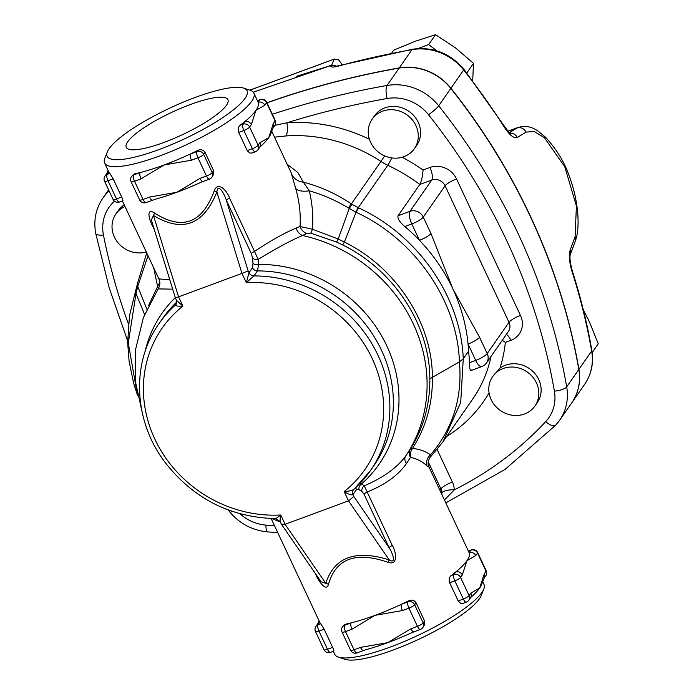 <?xml version="1.0" encoding="UTF-8"?>
<svg xmlns="http://www.w3.org/2000/svg" width="694" height="694" viewBox="0 0 694 694"><rect width="100%" height="100%" fill="white"/><g stroke="black" fill="none" stroke-linecap="round" stroke-linejoin="round"><path stroke-width="1.04" d="M163.897 142.461A56.136 12.379 154.9 0 1 126.256 147.31A56.136 12.379 154.9 0 1 171.852 112.289A56.136 12.379 154.9 0 1 227.936 99.693A56.136 12.379 154.9 0 1 163.897 142.461M146.252 251.913A25.747 23.466 34.9 0 1 117.754 242.458A25.747 23.466 34.9 0 1 115.915 213.969L118.214 210.664A25.747 23.466 34.9 0 1 124.217 204.877M115.915 213.969A25.747 23.466 34.9 0 1 124.989 206.517M403.925 156.679A25.747 23.466 34.9 0 1 372.149 145.115A25.747 23.466 34.9 0 1 372.14 119.221A25.747 23.466 34.9 0 1 406.684 114.675A25.747 23.466 34.9 0 1 414.396 148.646A25.747 23.466 34.9 0 1 403.925 156.679M372.14 119.221L374.439 115.915A25.747 23.466 34.9 0 1 408.983 111.37A25.747 23.466 34.9 0 1 416.704 145.35L414.396 148.646M491.161 399.64A25.747 23.466 34.9 0 1 492.679 376.547A25.747 23.466 34.9 0 1 497.685 371.437A25.747 23.466 34.9 0 1 530.277 374.465A25.747 23.466 34.9 0 1 534.944 405.981A25.747 23.466 34.9 0 1 512.233 415.229A25.747 23.466 34.9 0 1 491.161 399.64M492.679 376.547L499.992 368.132A25.747 23.466 34.9 0 1 532.584 371.16A25.747 23.466 34.9 0 1 537.243 402.676L534.944 405.981M499.992 368.132A149.357 136.119 -145.1 0 0 505.362 342.385L510.888 340.338A20.603 18.773 -145.1 0 0 520.483 315.44L456.557 178.974A20.603 18.773 -145.1 0 0 429.916 167.48L423.071 170.013C422.542 176.484 421.458 181.308 419.827 184.465L431.755 180.05A10.297 9.386 34.9 0 1 445.08 185.801L509.006 322.268A10.297 9.386 34.9 0 1 508.398 331.506L486.598 362.815A10.297 9.386 -145.1 0 0 487.205 353.576A10.297 2.273 154.9 0 1 475.72 360.403A10.297 3.583 69.7 0 0 481.714 366.588A10.297 10.297 0 0 0 486.598 362.815M472.709 80.617L473.49 63.354L455.368 47.782L435.52 34.7L415.463 41.198L393.68 50.176L391.581 53.178M592.182 352.509L598.263 343.773L589.284 321.513L583.316 309.836M436.916 50.844L428.632 44.59L417.857 48.571M428.632 44.59L435.52 34.7M466.802 72.957L473.49 63.354M504.425 127.332A7.729 1.336 -32.3 0 0 504.642 126.594L463.904 69.287A7.729 0.989 141.5 0 1 463.653 69.981A618.016 563.259 34.9 0 1 504.425 127.332C509.648 135.235 513.933 138.609 517.29 137.455A7.729 7.174 -121.5 0 0 510.047 133.083M266.964 102.764A875.516 797.953 34.9 0 1 399.25 67.925L411.967 49.664A7.729 2.342 80 0 1 412.583 49.213L338.681 65.722A7.729 2.524 74.8 0 0 338.108 66.164A875.516 797.953 34.9 0 1 411.967 49.664A51.503 46.94 34.9 0 1 463.653 69.981L450.935 88.242A618.016 563.259 34.9 0 1 578.926 369.303A51.503 46.94 34.9 0 1 571.839 402.72A51.503 46.94 34.9 0 1 571.778 402.806M517.29 137.455L526.147 132.094L534.18 131.496L544.339 137.612L564.734 166.673L576.41 205.988L575.1 236.593L570.121 250.239A7.729 6.619 20.3 0 1 570.277 254.698A7.729 6.619 20.3 0 1 570.277 254.707A7.729 6.619 20.3 0 1 570.277 254.715L575.283 241.104A7.729 6.619 20.2 0 1 575.265 241.148M336.538 66.208A7.729 7.408 -169.5 0 0 330.752 65.965C330.83 67.327 333.285 67.387 338.108 66.164M575.1 236.593A7.729 6.619 20.2 0 1 575.283 241.104C576.896 236.984 578.857 228.82 577.755 213.232C576.497 199.993 573.608 187.493 569.089 175.738C564.5 162.205 556.614 149.331 545.423 137.108L538.171 131.157C532.94 127.505 527.483 125.944 521.784 126.482L516.839 128.086L509.474 132.606M341.387 64.993L341.613 63.813L338.464 59.684L334.161 59.216L331.654 65.219L330.752 65.965M341.613 63.813L342.116 64.794L341.613 63.813M249.797 90.159L334.413 59.051L249.849 90.177M570.121 250.239C568.707 255.522 569.384 262.748 572.151 271.918A7.729 2.047 -17.7 0 0 572.35 271.154C570.173 262.8 569.479 257.318 570.277 254.707L570.277 254.707M331.654 65.219L296.72 76.245M267.017 102.877A875.516 797.953 34.9 0 1 399.128 68.099A51.503 46.94 34.9 0 1 450.814 88.416A618.016 563.259 34.9 0 1 578.805 369.477A51.503 46.94 34.9 0 1 571.717 402.893L559.607 420.286A51.503 46.94 -145.1 0 0 566.686 386.87A10.297 3.149 170.1 0 1 554.402 391.147A41.198 37.554 34.9 0 1 545.701 421.64A375.957 342.654 34.9 0 1 454.292 489.869A20.603 18.773 -145.1 0 0 452.393 482.052L437.133 449.469M253.275 92.198L330.83 65.531M399.25 67.925A51.503 46.94 34.9 0 1 450.935 88.242M505.362 342.385L502.274 340.303M274.486 137.152L286.049 135.937A10.297 2.802 86.1 0 0 286.908 122.786L274.963 125.276M428.25 461.848L440.916 488.88A10.297 9.386 34.9 0 1 441.861 492.792A10.297 3.513 178.3 0 1 454.292 489.869L444.438 499.966M441.861 492.792L441.818 494.362M471.625 370.015C470.246 371.307 469.508 368.887 469.387 362.745A139.052 126.733 -145.1 0 0 468.571 351.181A172.528 157.243 -145.1 0 0 468.051 344.033A172.528 157.243 -145.1 0 0 452.818 288.817A172.528 157.243 -145.1 0 0 419.462 240.306A10.297 2.273 -25.1 0 0 430.939 233.47L423.279 217.109A10.297 9.386 -145.1 0 0 409.954 211.358A10.297 3.583 69.7 0 0 411.794 223.936A10.297 2.273 -25.1 0 0 423.279 217.109L445.08 185.801A10.297 2.273 -25.1 0 1 456.557 178.974M520.483 315.44A10.297 2.273 -25.1 0 0 509.006 322.268L487.205 353.576L479.537 337.206A10.297 2.273 154.9 0 1 468.051 344.033L475.72 360.403L469.387 362.745M479.537 337.206L452.818 288.817L430.939 233.47M404.793 226.522L411.794 223.936L419.462 240.306A172.528 157.243 -145.1 0 0 404.793 226.522C399.623 222.115 397.367 218.523 398.026 215.773L419.827 184.465A172.528 157.243 34.9 0 0 387.799 165.276L358.251 207.706L352.014 204.305L349.273 208.443L356.048 212.234C414.917 239.291 457.372 300.806 459.437 361.852L463.254 358.824C461.042 297.145 418.04 235.153 358.625 207.879L358.251 207.706A15.45 0.972 -65.1 0 0 355.779 212.095M468.571 351.181L463.254 358.824M491.031 356.438A139.052 126.733 34.9 0 1 472.605 399.224L443.032 441.688L460.695 402.511L463.262 358.807M343.556 625.381L345.317 624.244A82.404 18.165 -25.1 0 0 351.06 622.908L344.571 625.311A5.153 1.787 69.7 0 0 345.491 631.601A5.153 1.136 154.9 0 1 342.038 632.043L350.565 650.243A5.153 1.136 -25.1 0 0 354.018 649.792L345.491 631.601L351.979 629.198A5.153 1.787 -110.3 0 1 351.06 622.908A82.404 18.165 -25.1 0 0 375.072 615.326A82.404 18.165 -25.1 0 0 401.496 604.257A5.153 1.787 69.7 0 0 402.416 610.547L408.905 608.152A5.153 1.787 -110.3 0 1 407.985 601.863L401.496 604.257A82.404 18.165 -25.1 0 0 408.731 600.796C411.82 599.469 414.249 600.119 416.036 602.748L424.555 620.939L424.711 624.479L422.863 627.549A5.153 4.693 -145.1 0 0 423.167 622.934L414.648 604.734A5.153 1.136 154.9 0 1 408.905 608.152L417.432 626.344A5.153 1.136 -25.1 0 0 423.167 622.934L424.555 620.939M351.979 629.198L375.072 615.326L402.416 610.547M413.936 631.835L420.425 629.432A5.153 1.787 -110.3 0 1 417.432 626.344L410.943 628.747A5.153 1.787 69.7 0 0 413.936 631.835L411.308 632.919A82.404 18.165 154.9 0 1 387.851 642.618A82.404 18.165 154.9 0 1 367.013 649.376L363.5 650.486A5.153 1.787 -110.3 0 1 360.507 647.398L354.018 649.792A5.153 1.787 69.7 0 0 357.011 652.889L363.5 650.486A5.153 1.787 -110.3 0 0 363.535 650.478M462.308 574.927A5.153 4.693 -145.1 0 0 455.646 572.056L453.911 574.545A5.153 4.693 34.9 0 1 460.573 577.425A5.153 1.136 154.9 0 1 454.83 580.835L463.358 599.035A5.153 1.136 -25.1 0 0 469.092 595.617L460.573 577.425L462.308 574.927L466.923 560.7A82.404 18.165 -25.1 0 0 469.135 552.693A5.153 4.693 34.9 0 1 475.798 555.564L477.533 553.075A5.153 4.693 -145.1 0 0 470.87 550.203L469.135 552.693A82.404 18.165 -25.1 0 0 469.066 552.545L429.039 467.097L427.053 466.056C423.114 461.944 417.606 459.02 410.518 457.277L406.398 463.635C398.139 475.373 385.075 484.82 367.204 491.951A5.153 1.136 -25.1 0 0 364.046 494.215L389.108 547.713C392.466 552.58 396.821 564.647 389.195 559.876C355.415 549.353 334.282 557.169 325.781 583.324L321.027 581.719M458.179 600.943L463.358 599.035A5.153 1.787 69.7 0 0 466.351 602.123L463.019 603.355L460.859 603.398L458.3 601.195L449.651 582.752C448.662 579.655 449.157 577.269 451.135 575.578A82.404 18.165 -25.1 0 0 455.646 572.056A82.404 18.165 -25.1 0 0 466.923 560.7L475.798 555.564M484.317 573.764L479.701 587.991A82.404 18.165 154.9 0 0 481.974 583.567L484.013 578.38L485.748 575.89A5.153 4.693 -145.1 0 0 486.052 571.266A5.153 1.136 -25.1 0 0 486.19 570.763L477.663 552.563A5.153 1.136 154.9 0 1 477.533 553.075L486.052 571.266L484.317 573.764A5.153 4.693 34.9 0 1 484.013 578.38A5.153 4.693 34.9 0 1 483.996 578.406M470.523 597.742L470.523 597.742A5.153 4.693 -145.1 0 0 470.827 593.127L469.092 595.617A5.153 4.693 34.9 0 1 468.788 600.232L471.148 597.066A82.404 18.165 154.9 0 0 479.701 587.991L470.827 593.127M319.761 622.31A5.153 4.693 -145.1 0 0 317.67 623.915L315.935 626.404A5.153 4.693 34.9 0 1 318.026 624.8L319.761 622.31A82.404 18.165 -25.1 0 0 319.83 622.457A82.404 18.165 -25.1 0 0 320.802 623.776L324.124 629.172L332.652 647.363C333.84 650.183 334.152 651.414 333.588 651.067M152.576 200.124A5.153 1.787 -110.3 0 1 152.541 200.141A5.153 1.787 -110.3 0 1 149.548 197.044L143.059 199.447A5.153 1.787 69.7 0 0 146.052 202.535L156.046 199.031A82.404 18.165 154.9 0 0 176.892 192.273L149.548 197.044M134.358 173.899L133.612 174.957A5.153 4.693 -145.1 0 0 131.522 176.571L134.358 173.899A82.404 18.165 -25.1 0 0 140.101 172.563L133.612 174.957A5.153 1.787 69.7 0 0 134.532 181.247A5.153 1.136 154.9 0 1 131.079 181.698L139.607 199.889A5.153 1.136 -25.1 0 0 143.059 199.447L134.532 181.247L141.021 178.852A5.153 1.787 -110.3 0 1 140.101 172.563A82.404 18.165 -25.1 0 0 164.114 164.972A82.404 18.165 -25.1 0 0 190.538 153.912A5.153 1.787 69.7 0 0 191.457 160.201L197.946 157.798A5.153 1.787 -110.3 0 1 197.027 151.509L190.538 153.912A82.404 18.165 -25.1 0 0 197.773 150.442C200.861 149.115 203.29 149.765 205.068 152.394L213.596 170.594L213.752 174.125L211.904 177.196A5.153 4.693 -145.1 0 0 212.208 172.58L203.689 154.38A5.153 1.136 154.9 0 1 197.946 157.798L206.474 175.998L199.985 178.393A5.153 1.787 69.7 0 0 202.978 181.481L209.467 179.087A5.153 1.787 -110.3 0 1 206.474 175.998A5.153 1.136 -25.1 0 0 212.208 172.58L213.596 170.594M141.021 178.852L164.114 164.972L191.457 160.201M199.985 178.393L176.892 192.273A82.404 18.165 154.9 0 0 200.349 182.574L202.978 181.481M109.843 173.422L107.067 174.446A5.153 1.787 -110.3 0 0 107.986 180.735A5.153 1.136 154.9 0 1 104.534 181.186L113.061 199.378A5.153 1.136 -25.1 0 0 116.514 198.935L107.986 180.735L113.165 178.818L109.843 173.422A82.404 18.165 -25.1 0 1 108.871 172.103A82.404 18.165 -25.1 0 1 108.802 171.956A5.153 4.693 -145.1 0 0 106.711 173.561L104.976 176.05A5.153 4.693 34.9 0 1 107.067 174.446L108.802 171.965M113.165 178.818L121.693 197.018C122.881 199.829 123.194 201.06 122.63 200.713M259.565 147.397L259.565 147.397A5.153 4.693 -145.1 0 0 259.868 142.773L258.133 145.263A5.153 4.693 34.9 0 1 257.83 149.887L260.189 146.712A82.404 18.165 154.9 0 0 268.743 137.646L259.868 142.773M247.211 150.598L252.399 148.681A5.153 1.787 69.7 0 0 255.392 151.769L252.061 153.001L249.901 153.053L247.342 150.85L238.693 132.398C237.704 129.301 238.198 126.907 240.176 125.224A82.404 18.165 -25.1 0 0 244.687 121.71L242.952 124.2A5.153 4.693 34.9 0 1 249.614 127.071A5.153 1.136 154.9 0 1 243.872 130.489L252.399 148.681A5.153 1.136 -25.1 0 0 258.133 145.263L249.614 127.071L251.349 124.582A5.153 4.693 -145.1 0 0 244.687 121.71A82.404 18.165 -25.1 0 0 255.956 110.346A82.404 18.165 -25.1 0 0 258.177 102.339A5.153 4.693 34.9 0 1 264.83 105.21L266.565 102.721A5.153 4.693 -145.1 0 0 259.912 99.849L258.177 102.339A82.404 18.165 -25.1 0 0 258.107 102.192L253.848 93.1A82.404 18.165 -25.1 0 0 250.17 90.281L243.611 88.095A77.251 17.038 154.9 0 1 245.034 98.375A77.251 17.038 154.9 0 1 163.593 147.822A77.251 17.038 154.9 0 1 107.318 151.934A77.251 17.038 154.9 0 1 169.874 108.073A77.251 17.038 154.9 0 1 243.611 88.095M251.349 124.582L255.956 110.346L264.83 105.21M273.358 123.411A5.153 4.693 34.9 0 1 273.054 128.026A5.153 4.693 34.9 0 1 273.037 128.06L274.789 125.536A5.153 4.693 -145.1 0 0 275.093 120.921L273.358 123.411L268.743 137.646A82.404 18.165 154.9 0 0 271.016 133.205L273.054 128.026M280.489 521.472C279.882 521.784 279.968 519.624 280.749 515C277.114 517.854 275.371 518.947 275.527 518.297M315.536 573.834C317.661 579.802 326.206 592.806 328.453 584.4A5.153 3.331 16 0 0 325.781 583.324L285.095 524.3L280.749 515A123.601 112.654 34.9 0 1 154.823 439.05A123.601 112.654 34.9 0 1 182.912 306.141L176.588 300.467L176.25 304.119M328.453 584.4C335.853 558.505 355.744 551.149 388.128 562.331A5.153 1.015 108.5 0 1 389.195 559.876L348.509 500.842L285.095 524.3L281.443 524.274L321.044 581.737M388.128 562.331C398.729 565.992 395.918 550.836 392.266 545.449A5.153 1.136 -25.1 0 0 389.108 547.713L353.827 496.522L348.509 500.842L344.155 491.552C348.44 494.301 351.372 495.343 352.96 494.666L356.456 489.652L358.98 489.617L361.938 491.517L364.046 494.215M392.266 545.449L364.255 485.774A5.153 4.468 -60.5 0 0 361.938 491.517M430.809 456.487L430.48 454.926C426.237 451.56 420.252 449.365 412.548 448.35L410.215 449.365L405.678 456.053C396.881 467.921 383.079 477.819 364.255 485.774L361.513 483.97A5.153 4.303 -54.5 0 0 358.98 489.617M353.654 489.565A5.153 4.693 -145.1 0 0 353.289 490.007L353.923 489.305A128.754 117.347 -145.1 0 0 370.396 470.688A128.754 117.347 -145.1 0 0 371.706 343.435A128.754 117.347 -145.1 0 0 253.961 275.917A5.153 4.693 -145.1 0 1 248.999 272.742L248.131 270.894L241.963 273.393L216.866 191.995A5.153 0.581 20.5 0 0 214.168 190.963C202.214 223.399 182.314 230.755 154.484 213.032A5.153 1.735 -57.3 0 1 153.452 215.452C182.392 232.915 203.524 225.099 216.866 191.995C217.725 182.314 224.544 194.094 226.365 200.297L251.367 253.666L252.538 258.064L253.006 263.39L252.495 267.728L248.999 272.742L246.318 282.692L253.961 275.917L257.457 270.903L258.662 264.388A132.19 120.478 -145.1 0 1 386.775 345.82A132.19 120.478 -145.1 0 1 361.513 483.97L360.039 483.388M353.923 489.305C352.292 490.502 349.039 491.257 344.155 491.552A123.601 112.654 34.9 0 0 372.236 358.642A123.601 112.654 34.9 0 0 246.318 282.692L241.963 273.393L178.558 296.85L153.452 215.452L151.335 219.911M253.006 263.39A5.153 2.819 173.7 0 0 258.662 264.388L258.168 259.4C275.804 248.573 290.578 240.61 302.515 235.509A10.297 8.033 68.2 0 1 296.138 228.118C284.627 232.811 270.747 240.575 254.524 251.402L229.523 198.033C227.675 191.683 218.029 180.232 214.168 190.963M271.658 131.123L291.098 172.606L295.731 188.56C299.4 201.381 300.84 214.047 300.042 226.53A10.297 8.502 62.9 0 0 306.67 233.522L302.515 235.509A149.357 136.119 34.9 0 1 405.678 456.053A9.994 6.871 -145.6 0 0 406.398 463.635M482.616 581.477L483.987 584.391A82.404 18.165 154.9 0 1 483.796 589.015A82.404 18.165 154.9 0 1 481.836 592.537A82.404 18.165 154.9 0 1 411.976 638.133A82.404 18.165 154.9 0 1 338.42 657.114A82.404 18.165 154.9 0 1 334.742 654.295L333.346 651.31M271.71 518.548L280.359 521.992M158.883 278.875C160.383 282.354 160.123 285.702 158.111 288.912L172.685 289.146M176.658 303.339L175.565 304.909C175.617 305.985 178.063 306.392 182.912 306.141L178.558 296.85L175.374 297.873L151.318 219.851M154.484 213.032C145.497 207.055 149.41 220.623 152.784 226.409A5.153 1.136 154.9 0 1 153.322 226.357M248.131 270.894L226.365 200.297A5.153 1.136 154.9 0 1 229.523 198.033M251.367 253.666A5.153 1.136 154.9 0 1 254.524 251.402L258.168 259.4A5.153 3.123 176.1 0 1 252.538 258.064M169.813 279.847L158.883 278.884L122.387 200.956M107.318 151.934L104.794 158.379A82.404 18.165 -25.1 0 0 104.603 163.003A82.404 18.165 -25.1 0 0 173.292 150.563A82.404 18.165 -25.1 0 0 251.696 101.255A82.404 18.165 -25.1 0 0 253.848 93.1M306.67 233.522L310.73 233.141A10.297 1.44 104.3 0 0 312.43 229.228L300.042 226.53L296.138 228.118M176.224 304.163A5.153 4.693 -145.1 0 0 176.25 304.128A5.153 4.693 -145.1 0 1 175.565 304.909A128.754 117.347 -145.1 0 0 159.091 323.525C131.088 362.52 133.456 420.217 164.469 461.597C192.906 498.37 229.914 517.368 275.483 518.6L280.159 521.558L281.443 524.274M159.811 282.319L157.616 286.475A10.297 4.381 -148.7 0 1 158.163 288.834M153.704 267.823L157.616 286.475L148.62 305.386M291.87 174.515A15.45 13.993 161.7 0 0 303.347 182.184L297.839 172.468L287.221 164.331M295.731 188.56A15.45 7.591 166.2 0 0 309.272 190.798L303.347 182.184C320.481 186.643 336.495 193.878 351.39 203.889A15.45 0.694 -55.9 0 0 348.336 207.896L349.273 208.443L338.186 239.022L312.43 229.228C313.41 216.389 312.352 203.585 309.272 190.798C322.927 194.736 335.948 200.436 348.336 207.896M137.221 393.802L128.286 343.044L136.015 293.605L137.985 285.694L148.03 255.704M146.72 252.911L137.395 283.759A15.45 5.335 9.8 0 0 137.985 285.694M310.73 233.141L336.547 242.059L342.636 244.939C394.01 270.009 429.95 325.295 429.846 378.941C430.002 404.723 423.453 428.198 410.215 449.365A9.994 7.877 -146 0 0 410.458 457.303M429.039 467.097L428.189 462.334A9.994 9.942 -174.7 0 0 429.057 467.383M410.518 457.277A9.994 8.311 -82.6 0 1 412.548 448.35C426.151 426.949 432.77 403.275 432.379 377.328L459.411 361.86C462.577 397.584 452.93 428.606 430.48 454.926A9.994 9.213 -48.1 0 0 427.053 466.056M429.846 378.941L432.379 377.328C432.44 323.213 396.213 267.398 344.38 242.067L338.186 239.022A10.297 0.642 -66.1 0 1 336.547 242.059M338.42 657.114L344.987 659.3A77.251 17.038 -25.1 0 0 413.945 641.508A77.251 17.038 -25.1 0 0 479.441 598.766A77.251 17.038 -25.1 0 0 481.272 595.461L483.796 589.015M144.604 314.46L136.015 293.605A15.45 6.151 -161.3 0 1 135.59 290.881A15.45 6.151 -161.3 0 1 135.651 290.708M147.085 309.689L137.785 286.657A15.45 5.908 -169.7 0 1 137.256 284.531L135.703 290.534A15.45 6.341 18.7 0 0 136.102 293.336M358.625 207.879A15.45 1.145 115.4 0 0 356.048 212.234L344.38 242.067A10.297 0.651 -63.2 0 1 342.636 244.939M352.014 204.305L351.39 203.889L380.945 161.442A51.503 46.94 -145.1 0 0 387.799 165.276A10.297 0.772 -64.8 0 0 391.772 157.911M423.071 170.013A182.826 166.629 -145.1 0 0 402.156 157.252M446.641 436.509A149.357 136.119 -145.1 0 0 489.07 392.847M369.425 139.26A157.078 143.164 -145.1 0 0 286.908 122.786A865.218 788.566 34.9 0 1 387.191 98.513A41.198 37.554 34.9 0 1 428.545 114.77A607.71 553.873 34.9 0 1 554.402 391.147M128.433 323.951A607.71 553.873 34.9 0 1 103.441 234.997A41.198 37.554 34.9 0 1 114.484 201.199M274.503 525.705A375.957 342.654 34.9 0 1 265.932 525.106A41.198 37.554 34.9 0 1 239.951 513.777M526.147 132.094A7.729 7.183 -121.5 0 0 516.839 128.086L508.164 131.296M572.151 271.918A618.016 563.259 34.9 0 1 591.644 351.043A7.729 2.36 -9.9 0 0 591.852 350.314C587.193 323.647 580.696 297.258 572.35 271.154M578.926 369.303L591.644 351.043A51.503 46.94 34.9 0 1 584.556 384.459C591.462 374.24 593.891 362.849 591.852 350.314M384.676 155.89L380.945 161.442A146.781 133.777 34.9 0 0 286.049 135.937M510.888 340.338A10.297 3.583 69.7 0 0 506.394 334.387M429.916 167.48A10.297 3.583 -110.3 0 1 431.755 180.05L409.954 211.358L398.026 215.773M439.918 490.311L440.916 488.88A10.297 2.273 154.9 0 1 452.393 482.052M277.73 532.584L267.52 531.89A10.297 2.282 -85.4 0 1 265.932 525.106M445.808 502.898L504.998 469.448L555.668 425.179L559.607 420.286A51.503 46.94 -145.1 0 1 555.816 424.988A10.297 4.207 -137.1 0 1 555.668 425.179A10.297 4.207 -137.1 0 1 545.701 421.64M416.036 602.748L414.648 604.734A5.153 4.693 -145.1 0 0 407.985 601.863L408.731 600.796M345.317 624.244L344.571 625.311A5.153 4.693 -145.1 0 0 342.48 626.916A5.153 5.153 0 0 0 342.038 632.043M410.943 628.747L387.851 642.618L360.507 647.398M477.663 552.563A5.153 5.153 0 0 0 471.217 549.917A5.153 1.787 69.7 0 0 470.87 550.203L468.398 551.114M451.135 575.578L453.911 574.545A5.153 1.787 69.7 0 0 454.83 580.835L449.651 582.752M324.02 649.731A5.153 1.136 -25.1 0 0 327.473 649.28L318.945 631.089A5.153 1.136 154.9 0 1 315.492 631.531L324.02 649.731A5.153 5.153 0 0 0 330.465 652.377A5.153 1.787 -110.3 0 1 327.473 649.28L332.652 647.363M324.124 629.172L318.945 631.089A5.153 1.787 -110.3 0 1 318.026 624.8L320.802 623.776M205.068 152.394L203.689 154.38A5.153 4.693 -145.1 0 0 197.027 151.509L197.773 150.442M113.061 199.378A5.153 5.153 0 0 0 119.507 202.023A5.153 1.787 -110.3 0 1 116.514 198.935L121.693 197.018M240.176 125.224L242.952 124.2A5.153 1.787 69.7 0 0 243.872 130.489L238.693 132.398M266.704 102.218A5.153 1.136 154.9 0 1 266.565 102.721L275.093 120.921A5.153 1.136 -25.1 0 0 275.223 120.409L266.704 102.218A5.153 5.153 0 0 0 260.25 99.572A5.153 1.787 69.7 0 0 259.912 99.849L257.439 100.76M355.979 487.44A5.153 4.693 -145.1 0 0 356.456 489.652M353.289 490.007A5.153 4.693 -145.1 0 0 353.263 490.051A5.153 4.693 -145.1 0 0 352.96 494.666L353.827 496.522M252.495 267.728A5.153 4.693 -145.1 0 0 257.457 270.903A128.754 117.347 34.9 0 1 375.202 338.42A128.754 117.347 34.9 0 1 373.893 465.674L370.396 470.688L353.767 489.47M175.287 297.605A132.19 120.478 -145.1 0 0 144.977 351.91M159.091 323.525L162.587 318.511A128.754 117.347 34.9 0 1 176.901 301.881M152.784 226.409L154.398 229.835M267.52 531.89C252.443 530.389 239.924 523.823 229.94 512.189A10.297 1.232 -39.7 0 0 232.134 511.374M103.441 234.997A10.297 3.08 168.8 0 1 95.755 233.514L109.149 287.706L127.644 340.849M109.105 190.937A51.503 46.94 -145.1 0 0 102.912 198.033C95.737 208.703 93.352 220.527 95.755 233.514M387.191 98.513A10.297 3.123 -100 0 1 387.018 85.483A875.516 797.953 -145.1 0 0 272.352 114.276M428.545 114.77A10.297 1.327 -38.5 0 0 438.703 105.809A51.503 46.94 -145.1 0 0 387.018 85.483L399.128 68.099M578.805 369.477L566.686 386.87A618.016 563.259 -145.1 0 0 438.703 105.809L450.814 88.416M412.583 49.213C432.995 46.507 450.102 53.204 463.904 69.287M510.671 133.5C510.628 132.918 511.105 135.556 504.642 126.594M338.681 65.722L335.514 66.32L336.581 66.546M508.034 131.166L518.418 127.323M324.237 67.492L325.451 67.127M571.839 402.72L584.556 384.459M481.714 366.588L471.07 370.527M420.425 629.432A5.153 5.153 0 0 0 422.863 627.549M350.565 650.243A5.153 5.153 0 0 0 357.011 652.889M485.748 575.89A5.153 5.153 0 0 0 486.19 570.763M466.351 602.123A5.153 5.153 0 0 0 468.788 600.232M468.337 550.984L471.217 549.917M342.48 626.916L343.547 625.381M315.935 626.404A5.153 5.153 0 0 0 315.492 631.531M317.687 623.88L319.058 620.818M333.771 651.154L330.465 652.377M131.522 176.571A5.153 5.153 0 0 0 131.079 181.698M139.607 199.889A5.153 5.153 0 0 0 146.052 202.535M209.467 179.087A5.153 5.153 0 0 0 211.904 177.196M106.729 173.535L108.099 170.464M104.976 176.05A5.153 5.153 0 0 0 104.534 181.186M119.507 202.023L122.812 200.8M255.392 151.769A5.153 5.153 0 0 0 257.83 149.887M274.789 125.536A5.153 5.153 0 0 0 275.223 120.409M260.25 99.572L257.379 100.63M271.146 518.539L319.83 622.457M158.111 288.912L143.372 317.644L135.686 349.056L135.399 381.492L142.391 413.303M176.588 300.476L175.374 297.873M108.871 172.103L104.603 163.003M428.189 462.334C428.927 459.02 429.829 457.06 430.896 456.452L443.032 441.688M229.94 512.189L228.057 509.908M135.703 290.534L129.5 315.683L127.661 342.55L129.101 361.27L133.673 383.4L137.594 395.658M137.395 283.759L137.256 284.531M108.602 189.861L102.912 198.033"/></g></svg>

